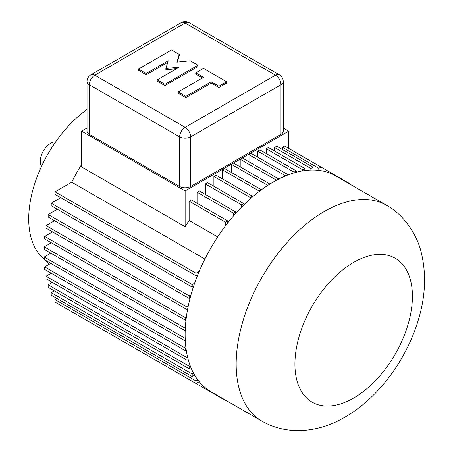 <?xml version="1.0" encoding="UTF-8"?>
<svg xmlns="http://www.w3.org/2000/svg" width="453" height="453" viewBox="0 0 453 453"><rect width="100%" height="100%" fill="white"/><g stroke="black" fill="none" stroke-linecap="round" stroke-linejoin="round"><path stroke-width="0.68" d="M277.661 179.609L278.765 179.048A124.626 71.953 -60 0 0 277.661 179.609A124.626 71.953 120 0 0 273.255 182.027A124.626 71.953 120 0 0 268.85 184.699A124.626 71.953 -60 0 0 267.751 185.407A124.626 71.953 120 0 0 261.154 189.977A124.626 71.953 -60 0 0 258.952 191.636A124.626 71.953 120 0 0 252.446 196.919A124.626 71.953 -60 0 0 250.243 198.844A124.626 71.953 120 0 0 243.912 204.779A124.626 71.953 -60 0 0 241.704 206.987A124.626 71.953 120 0 0 235.634 213.488A124.626 71.953 -60 0 0 233.431 216.002A124.626 71.953 120 0 0 227.706 222.972A124.626 71.953 -60 0 0 225.503 225.832A124.626 71.953 120 0 0 199.195 271.398L196.036 273.227L55.04 191.823L71.721 182.191L204.881 259.071M55.702 141.817A14.802 8.545 120 0 0 50.747 143.233A14.802 8.545 120 0 0 40.283 161.359A14.802 8.545 120 0 0 41.529 166.359M185.243 339.682A124.626 71.953 120 0 0 185.305 340.922L185.243 339.682A124.626 71.953 120 0 1 185.243 329.507A124.626 71.953 -60 0 1 185.305 328.199A124.626 71.953 120 0 1 185.968 320.203A124.626 71.953 -60 0 1 186.302 317.468A124.626 71.953 120 0 1 187.627 309.189A124.626 71.953 -60 0 1 188.193 306.319A124.626 71.953 120 0 1 190.164 297.87A124.626 71.953 -60 0 1 190.973 294.858A124.626 71.953 120 0 1 193.567 286.353A124.626 71.953 -60 0 1 194.643 283.182A124.626 71.953 120 0 1 197.819 274.739A124.626 71.953 -60 0 1 199.195 271.398M185.305 340.922A124.626 71.953 120 0 0 185.968 348.153A124.626 71.953 -60 0 0 186.302 350.503A124.626 71.953 120 0 0 187.627 357.253A124.626 71.953 -60 0 0 188.193 359.467A124.626 71.953 120 0 0 190.164 365.645A124.626 71.953 -60 0 0 190.973 367.717A124.626 71.953 120 0 0 193.567 373.232A124.626 71.953 -60 0 0 194.643 375.152A124.626 71.953 120 0 0 197.819 379.937A124.626 71.953 -60 0 0 199.195 381.686A124.626 71.953 120 0 0 210.945 391.709L261.981 421.177A124.626 71.953 -60 0 1 242.882 321.313A124.626 71.953 -60 0 1 324.291 211.494A124.626 71.953 -60 0 1 386.607 205.322C404.727 215.13 417.326 235.934 421.097 251.925C426.5 273.578 425.56 296.296 418.278 320.084C406.426 359.818 378.425 397.915 345.067 417.06C320.65 431.658 288.703 436.511 261.981 421.177M285.356 176.002L287.559 174.405L287.559 175.118A124.626 71.953 -60 0 0 285.356 176.002A124.626 71.953 120 0 0 278.765 179.048M267.751 185.407L268.85 184.699M294.071 172.893L294.071 172.168L296.273 170.9L296.273 172.27A124.626 71.953 -60 0 0 294.071 172.893A124.626 71.953 120 0 0 287.559 175.118M258.952 191.636L258.952 190.923L261.154 189.654L261.154 189.977M81.591 164.524A109.048 62.956 120 0 0 71.721 182.191M217.666 236.925L189.15 220.464A109.048 62.956 -60 0 0 185.135 226.704L81.591 166.925L81.591 131.149L185.135 190.928L185.135 226.704M250.243 198.844L250.243 197.474L252.446 196.2L252.446 196.919M267.751 185.334L231.398 164.348L231.398 172.474M287.559 174.405L251.211 153.42L249.008 154.694L249.008 161.795M84.507 319.122L225.503 400.52L225.503 400.118M199.195 381.686L196.036 383.51L55.04 302.106L55.04 299.563L56.931 298.47M194.643 375.152L192.202 376.562L51.206 295.163L51.206 292.615L54.252 290.854M190.973 367.717L189.178 368.753L48.182 287.349L48.182 284.807L52.338 282.406M188.193 359.467L187.004 360.158L46.008 278.754L46.008 276.211L51.195 273.21M186.302 350.503L185.685 350.86L44.688 269.456L44.688 266.913L50.844 263.363M185.243 340.956L44.247 259.552L44.247 257.01L50.855 253.193M185.198 330.752L44.247 249.376L44.247 246.834L51.285 242.768M185.968 320.203L185.685 320.367L44.688 238.963L44.688 236.421L52.514 231.902M187.627 309.189L187.004 309.552L46.008 228.148L46.008 225.6L54.519 220.69M190.164 297.87L189.178 298.436L48.182 217.032L48.182 214.49L57.276 209.241M193.567 286.353L192.202 287.14L51.206 205.736L51.206 203.193L60.764 197.672M197.819 274.739L196.036 275.769L55.04 194.365L55.04 191.823M87.021 128.018L81.591 131.149M225.503 225.832L225.503 222.185L189.15 201.2L189.15 220.464M225.503 222.185L227.706 220.911L191.353 199.926L189.15 201.2M233.431 216.002L233.431 213.182L235.634 211.908L199.286 190.923L197.083 192.191L197.083 203.233M241.704 206.987L241.704 204.915L243.912 203.64L207.559 182.655L205.356 183.929L205.356 194.428M252.446 196.2L216.092 175.215L213.89 176.489L213.89 186.313M261.154 189.654L224.801 168.663L222.599 169.937L222.599 178.969M269.903 184.037L233.601 163.074L231.398 164.348M278.765 178.975L242.412 157.989L240.209 159.258L240.209 166.891M296.273 170.9L259.92 149.909L257.717 151.183L257.717 157.174M304.807 168.482L304.807 170.56A124.626 71.953 -60 0 0 302.604 170.894L302.604 169.756L304.807 168.482L268.453 147.497L266.251 148.771L266.251 153.567M313.08 167.197L313.08 170.017A124.626 71.953 -60 0 0 310.877 170.045L310.877 168.471L313.08 167.197L276.732 146.211L274.524 147.48L274.524 151.002M350.124 184.258L350.48 184.06L321.013 167.044L321.013 170.69A124.626 71.953 -60 0 0 318.81 170.379L318.81 168.318L321.013 167.044L284.66 146.059L282.457 147.327L282.457 149.518M185.135 190.928L288.68 131.149L288.68 148.374M227.706 220.911L227.706 222.972M233.431 213.182L197.083 192.191M235.634 211.908L235.634 213.488M241.704 204.915L205.356 183.929M243.912 203.64L243.912 204.779M250.243 197.474L213.89 176.489M258.952 190.923L222.599 169.937M196.036 275.769L196.036 273.227M192.202 287.14L192.202 284.597L194.643 283.182M189.178 298.436L189.178 295.894L190.973 294.858M276.511 180.22L240.209 159.258M285.356 175.679L249.008 154.694M294.071 172.168L257.717 151.183M302.604 169.756L266.251 148.771M146.2 73.494L138.488 69.043L171.534 49.966L179.246 54.417L176.885 62.14L190.26 60.776L197.972 65.226L164.926 84.309L157.214 79.858L179.246 67.135L165.872 68.499L168.233 60.776L146.2 73.494L146.2 74.768L138.488 70.317L138.488 69.043M167.757 62.321L146.2 74.768M165.872 68.499L165.872 69.768L176.574 68.68M157.214 79.858L157.214 81.127L164.926 85.577L164.926 84.309M197.972 65.226L197.972 66.5L164.926 85.577M179.246 54.417L179.246 55.691L177.287 62.095M185.855 96.393L178.142 91.942L203.482 77.31L195.77 72.859L203.482 68.409L226.613 81.767L218.901 86.217L211.189 81.767L185.855 96.393L185.855 97.661L178.142 93.21L178.142 91.942M211.189 81.767L211.189 83.035L185.855 97.661M218.901 86.217L218.901 87.486L211.189 83.035M226.613 81.767L226.613 83.035L218.901 87.486M195.77 72.859L195.77 74.133L202.378 77.95M283.25 81.546A7.792 7.792 0 0 0 279.354 74.802A7.792 4.496 120 0 0 275.458 75.187A7.792 4.496 60 0 1 280.968 84.722A7.792 4.496 180 0 0 283.25 81.546L283.25 131.149A7.792 4.496 180 0 1 280.968 134.331L280.968 84.722L190.639 136.874L190.639 186.477A7.792 4.496 180 0 1 179.626 186.477L179.626 136.874A7.792 4.496 0 0 0 190.639 136.874A7.792 4.496 60 0 0 185.135 127.333L275.458 75.187L185.135 23.035L94.807 75.187L185.135 127.333A7.792 4.496 120 0 0 179.626 136.874L89.298 84.722L89.298 134.331A7.792 4.496 180 0 1 87.021 131.149L87.021 81.546A7.792 4.496 0 0 0 89.298 84.722A7.792 4.496 120 0 1 94.807 75.187A7.792 4.496 60 0 0 90.911 74.802A7.792 7.792 0 0 0 87.021 81.546M89.298 134.331L179.626 186.477M190.639 186.477L280.968 134.331M288.68 131.149L283.25 128.018M318.81 168.318L282.457 147.327M310.877 168.471L274.524 147.48M192.202 284.597L51.206 203.193M189.178 295.894L48.182 214.49M187.004 309.552L187.004 307.004L46.008 225.6M187.004 307.004L188.193 306.319M185.685 320.367L185.685 317.825L44.688 236.421M185.685 317.825L186.302 317.468M185.243 329.507L185.243 328.238L44.247 246.834M196.036 383.51L196.036 380.967L55.04 299.563M196.036 380.967L197.819 379.937M192.202 376.562L192.202 374.019L51.206 292.615M192.202 374.019L193.567 373.232M189.178 368.753L189.178 366.211L48.182 284.807M189.178 366.211L190.164 365.645M187.004 360.158L187.004 357.61L46.008 276.211M187.004 357.61L187.627 357.253M185.685 350.86L185.685 348.317L44.688 266.913M185.685 348.317L185.968 348.153M185.192 338.385L44.247 257.01M225.854 400.322L225.503 400.52M350.48 184.06L350.48 184.462M302.604 170.894A124.626 71.953 120 0 0 296.273 172.27M310.877 170.045A124.626 71.953 120 0 0 304.807 170.56M318.81 170.379A124.626 71.953 120 0 0 313.08 170.017M386.607 205.322L335.565 175.855A124.626 71.953 120 0 0 321.013 170.69M87.021 109.467A93.465 53.964 120 0 0 28.715 218.912A93.465 53.964 120 0 0 41.376 256.523L44.247 259.422M353.668 262.372A83.08 47.967 120 0 0 294.92 364.127A83.08 47.967 120 0 0 353.668 398.045A83.08 47.967 120 0 0 412.417 296.29A83.08 47.967 120 0 0 353.668 262.372M279.354 74.802L189.026 22.65A7.792 4.496 120 0 0 185.135 23.035A7.792 4.496 60 0 0 181.24 22.65L90.911 74.802M189.026 22.65A7.792 7.792 0 0 0 181.24 22.65M44.558 259.733L49.134 264.348"/></g></svg>
